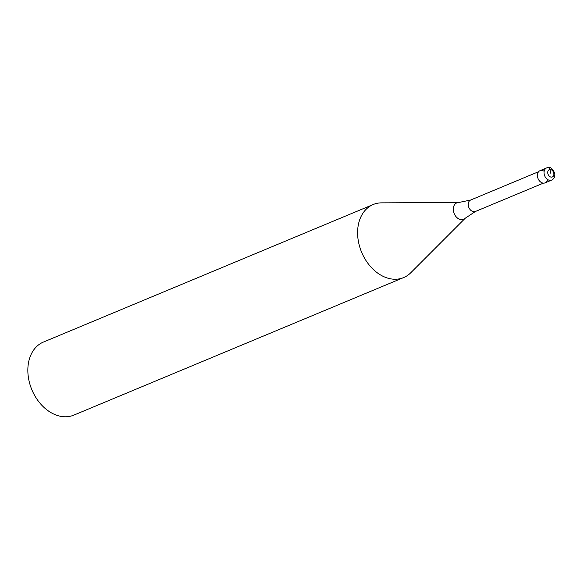 <?xml version="1.0" encoding="UTF-8"?>
<svg xmlns="http://www.w3.org/2000/svg" width="584" height="584" viewBox="0 0 584 584"><rect width="100%" height="100%" fill="white"/><g stroke="black" fill="none" stroke-linecap="round" stroke-linejoin="round"><path stroke-width="0.88" d="M547.558 179.478A6.592 4.84 -112.6 0 1 542.74 183.033A6.592 4.84 -112.6 0 1 537.63 177.266A6.592 4.84 67.4 0 0 545.076 182.858L551.697 180.091A6.592 4.84 -112.6 0 1 544.251 174.507A6.592 4.84 -112.6 0 1 546.617 167.922L540.003 170.681A6.592 4.84 67.4 0 0 537.63 177.266A6.592 4.84 -112.6 0 1 538.944 171.36A6.592 4.84 -112.6 0 1 544.142 171.302M475.442 211.466L465.229 218.233L410.756 272.772A39.573 29.032 -112.6 0 1 403.654 277.568A39.573 29.032 -112.6 0 1 358.963 244.054A39.573 29.032 -112.6 0 1 373.191 204.524A39.573 29.032 -112.6 0 1 381.593 202.852L458.674 202.517L470.667 200.027A6.198 4.548 67.4 0 0 468.441 206.218A6.198 4.548 67.4 0 0 475.442 211.466L543.405 183.128M373.191 204.524L43.428 342.056A39.573 29.032 67.4 0 0 29.2 381.578A39.573 29.032 67.4 0 0 73.891 415.1L403.654 277.568M550.814 173.317L549.909 169.513A2.635 1.752 -95.8 0 0 547.646 167.659M547.865 173.616A3.957 2.905 -112.6 0 1 549.909 169.513A3.957 2.905 -112.6 0 1 553.756 173.017A3.957 2.905 -112.6 0 1 551.719 177.127A3.957 2.905 -112.6 0 1 547.865 173.616M465.229 218.233A8.899 6.526 -112.6 0 1 453.586 211.78A8.899 6.526 -112.6 0 1 458.674 202.517M551.697 180.091C554.238 178.777 555.223 176.441 554.669 173.098C552.362 168.039 549.683 166.316 546.617 167.922M470.667 200.027L538.63 171.681"/></g></svg>
